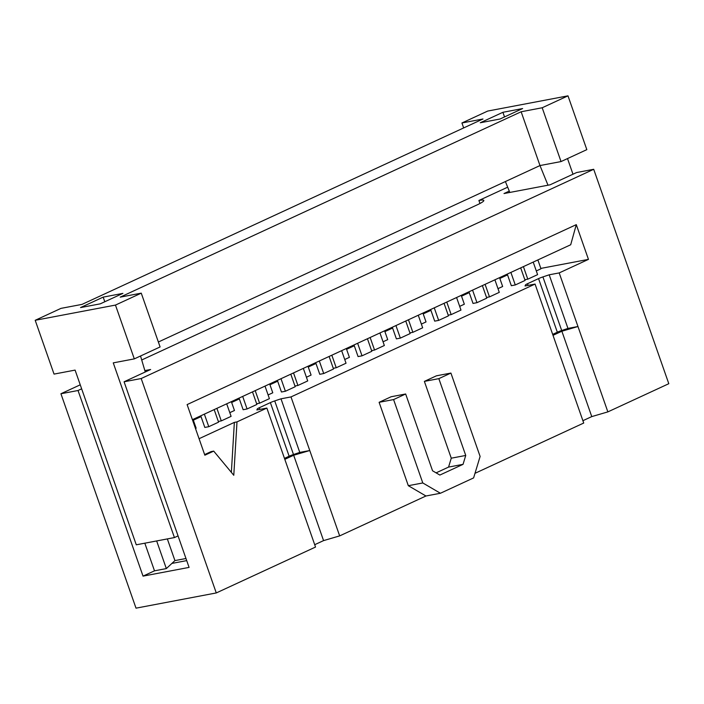 <?xml version="1.0" encoding="UTF-8"?>
<svg xmlns="http://www.w3.org/2000/svg" width="704" height="704" viewBox="0 0 704 704"><rect width="100%" height="100%" fill="white"/><g stroke="black" fill="none" stroke-linecap="round" stroke-linejoin="round"><path stroke-width="1.06" d="M520.687 267.881L525.078 280.43L515.275 284.962L511.333 285.71L507.258 274.085M515.275 284.962L510.884 272.413M523.406 266.622L527.798 279.171L537.601 274.639L533.21 262.09M537.874 259.934L540.971 268.778L536.307 270.934M527.798 279.171L524.841 279.734M482.372 285.595L486.772 298.144L476.96 302.676L473.018 303.424L468.943 291.808M476.96 302.676L472.569 290.127M485.091 284.337L489.482 296.886L499.286 292.354L494.894 279.805M499.558 277.649L502.656 286.493L497.992 288.649M489.482 296.886L486.526 297.449M444.057 303.31L448.457 315.858L438.654 320.39L434.702 321.138L430.637 309.522M438.654 320.39L434.254 307.842M446.776 302.051L451.167 314.609L460.979 310.068L456.579 297.519M461.243 295.363L464.341 304.207L459.677 306.363M451.167 314.609L448.21 315.163M405.75 321.024L410.142 333.573L400.338 338.114L396.387 338.862L392.322 327.237M400.338 338.114L395.938 325.556M408.461 319.774L412.861 332.323L422.664 327.791L418.264 315.234M422.928 313.078L426.026 321.922L421.362 324.078M412.861 332.323L409.895 332.878M367.435 338.738L371.826 351.287L362.023 355.828L358.072 356.576L354.006 344.951M362.023 355.828L357.632 343.279M370.146 337.489L374.546 350.038L384.349 345.506L379.949 332.957M384.622 330.792L387.71 339.636L383.046 341.792M374.546 350.038L371.58 350.601M329.12 356.453L333.511 369.01L323.708 373.542L319.766 374.29L315.691 362.666M323.708 373.542L319.317 360.994M331.83 355.203L336.23 367.752L346.034 363.22L341.642 350.671M346.306 348.515L349.404 357.35L344.731 359.506M336.23 367.752L333.274 368.315M290.805 374.176L295.196 386.725L285.393 391.257L281.45 392.005L277.376 380.38M285.393 391.257L281.002 378.708M293.524 372.918L297.915 385.466L307.718 380.934L303.327 368.386M307.991 366.23L311.089 375.065L306.425 377.23M297.915 385.466L294.958 386.03M252.49 391.89L256.89 404.439L247.078 408.971L243.135 409.719L239.061 398.094M247.078 408.971L242.686 396.422M255.209 390.632L259.6 403.181L269.403 398.649L265.012 386.1M269.676 383.944L272.774 392.788L268.11 394.944M259.6 403.181L256.643 403.744M214.174 409.605L218.574 422.154L208.771 426.686L204.82 427.434L200.754 415.809M208.771 426.686L204.371 414.137M216.894 408.346L221.285 420.895L231.097 416.363L226.697 403.814M231.361 401.658L234.458 410.502L229.794 412.658M221.285 420.895L218.328 421.458M451.264 458.19L424.371 381.392L436.436 375.813L450.912 373.067L480.11 456.447L473.607 477.91L440.422 493.258L425.946 495.994L408.32 485.698L379.113 402.31L393.589 399.573L405.654 393.994L432.555 470.791L439.859 475.059L463.047 464.341L448.571 467.086L451.264 458.19L465.74 455.453L463.047 464.341M408.32 485.698L422.787 482.953L393.589 399.573M379.113 402.31L391.186 396.73L405.654 393.994M436.084 472.859L448.571 467.086M424.371 381.392L438.838 378.646L465.74 455.453M450.912 373.067L438.838 378.646M440.422 493.258L422.787 482.953M80.247 384.815L60.922 393.747L136.013 608.159L216.278 592.944L315.533 547.052L266.86 408.082L256.863 409.974L257.286 408.98A6.354 0.766 160.7 0 1 259.336 407.722L270.371 402.618A6.354 0.766 160.7 0 1 274.727 400.919L280.993 398.816L290.998 396.924L309.769 450.525L299.772 452.417L293.498 454.52A6.354 0.766 -19.3 0 0 289.142 456.227L284.478 458.383M299.772 452.417L280.993 398.816M293.674 455.242L309.769 450.525L339.662 535.894L323.567 540.61L293.674 455.242L284.812 459.334M323.567 540.61L314.706 544.702M193.046 419.373L196.143 428.217L195.501 428.516M502.902 112.297L522.641 108.548L500.016 119.011L480.278 122.751L502.902 112.297L504.53 116.926M80.546 307.578L103.171 297.123L122.91 293.374L100.285 303.838L80.546 307.578M104.799 301.752L103.171 297.123M141.258 293.154L120.208 297.141L521.145 111.76L542.194 107.765L567.987 95.841L487.722 111.056L461.93 122.98L482.988 118.994L82.051 304.374L60.993 308.37L35.2 320.294L54.041 374.097L75.09 370.102L136.277 544.808L174.434 537.574L113.256 362.868L134.306 358.882L115.465 305.078L141.258 293.154L160.098 346.949L134.306 358.882M167.341 538.921L174.935 560.595L166.338 568.586L156.658 540.945M185.97 558.501L174.935 560.595M171.899 563.42L186.71 560.613M144.848 370.594L150.63 369.503L124.08 381.779L189.086 567.398L143.035 576.127L154.502 570.83L144.822 543.189M143.035 576.127L78.03 390.509L81.655 388.828M166.338 568.586L154.502 570.83M178.059 535.902L174.434 537.574M35.2 320.294L115.465 305.078M140.536 355.995L145.262 371.985M158.365 342.012L539.986 165.554L547.994 185.205M509.837 192.438L505.393 181.553M461.93 122.98L463.663 127.926M542.194 107.765L561.035 161.568L586.828 149.644L567.987 95.841M521.145 111.76L539.986 165.554L561.035 161.568M60.922 393.747L78.03 390.509M216.278 592.944L141.187 378.532L593.71 169.294L576.611 172.542L550.062 184.818L504.002 193.547L509.291 191.101M124.08 381.779L141.187 378.532M479.961 203.5L478.905 200.482A21.19 2.552 160.7 0 1 483.824 200.455A21.19 2.552 160.7 0 1 476.978 204.961L141.715 359.982M507.69 187.176L478.905 200.482M507.54 274.894L499.84 278.458M469.234 292.618L461.525 296.173M430.918 310.332L423.218 313.887M392.603 328.046L384.903 331.602M354.288 345.761L346.588 349.325M315.973 363.475L308.273 367.039M277.658 381.19L269.958 384.754M239.351 398.904L231.642 402.468M201.036 416.618L193.336 420.182M231.361 472.358L234.362 422.391L236.993 421.89L233.781 475.279L213.708 451.114L211.077 451.616L204.626 454.59M199.065 438.706L234.362 422.391M213.708 451.114L204.846 455.206L187.114 404.589L576.286 224.638L588.456 259.38L540.839 268.409M576.286 224.638L570.706 244.754L192.403 419.672M567.961 328.416L549.19 274.806L559.196 272.914L577.966 326.515L567.961 328.416L561.695 330.519A6.354 0.766 -19.3 0 0 557.33 332.218L552.675 334.374M290.998 396.924L535.058 284.073L525.061 285.974L525.483 284.97A6.354 0.766 160.7 0 1 527.534 283.712L538.56 278.608A6.354 0.766 160.7 0 1 542.916 276.91L549.19 274.806M559.196 272.914L588.456 259.38M236.993 421.89L266.86 408.082M474.998 473.317L583.722 423.042L535.058 284.073M425.946 495.994L339.662 535.894M593.71 169.294L668.8 383.706L607.86 411.884L577.966 326.515L561.871 331.232L553.01 335.333M607.86 411.884L591.765 416.601L561.871 331.232M591.765 416.601L582.903 420.693M572.986 174.214L567.512 158.576M257.594 409.842L257.286 408.98M259.917 409.394L259.336 407.722M289.142 456.227L270.371 402.618M274.727 400.919L293.498 454.52M542.916 276.91L561.695 330.519M557.33 332.218L538.56 278.608M528.114 285.393L527.534 283.712M525.782 285.833L525.483 284.97"/></g></svg>
